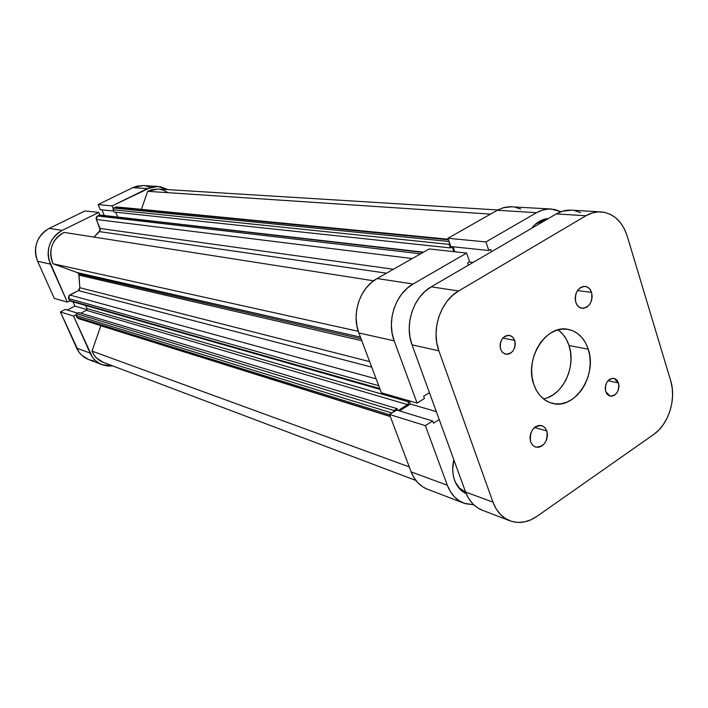 <?xml version="1.0" encoding="UTF-8"?>
<svg xmlns="http://www.w3.org/2000/svg" width="708" height="708" viewBox="0 0 708 708"><rect width="100%" height="100%" fill="white"/><g stroke="black" fill="none" stroke-linecap="round" stroke-linejoin="round"><path stroke-width="1.06" d="M113.192 208.462L112.103 205.913L151.662 187.027L156.052 186.408L160.459 186.735L167.893 189.638L157.928 186.434L147.45 188.576L132.741 187.664L98.085 204.559L100.279 209.665L113.643 211.072L100.279 209.665L98.085 204.559L112.103 205.913L147.45 188.576L132.741 187.664L98.085 204.559L112.103 205.913L113.192 208.462M102.12 364.691L88.535 359.496C83.172 357.354 79.216 353.566 76.668 348.132L90.102 353.097L73.543 316.051L60.401 311.954L65.295 309.414L77.685 313.184L65.295 309.414L60.401 311.954L76.668 348.132L90.102 353.097C92.695 358.664 96.722 362.54 102.191 364.726L112.74 365.921L107.51 366.001L103.138 365.062L99.058 363.213L95.43 360.531L92.403 357.124L73.543 316.051L75.977 314.777L73.543 316.051L60.401 311.954L78.933 352.062L81.907 355.398L88.606 359.522M423.508 252.172L99.89 215.002L98.784 212.444L85.031 210.922L49.206 228.392L62.215 230.374L98.784 212.444L85.031 210.922L49.206 228.392L45.197 230.87L41.719 234.118L38.905 238.003L36.869 242.393L35.692 247.101L35.418 251.942L36.064 256.73L37.595 261.27L54.295 298.378L67.322 302.139L69.773 300.873L67.322 302.139L48.764 259.455L48.109 254.544L48.392 249.579L49.604 244.747L51.684 240.251L54.56 236.26L58.118 232.923L62.215 230.374L98.784 212.444L99.881 215.002L99.235 215.117L99.916 215.002M72.959 301.847L74.853 306.086L67.269 310.016L74.853 306.086L86.969 309.626L74.853 306.086L72.959 301.847M89.465 359.823L93.757 360.753M149.662 187.089L145.494 185.868M143.122 185.584L136.865 186.16L132.741 187.664L143.016 185.576L157.822 186.425M101.881 209.842L104.306 215.506L101.881 209.842M37.595 261.27L54.295 298.378L67.322 302.139L50.33 264.111L37.595 261.27L50.33 264.111C45.507 249.579 49.471 238.339 62.215 230.374L49.206 228.392C36.727 236.145 32.86 247.101 37.595 261.27M465.714 492.387C461.271 490.432 457.81 487.024 455.332 482.175L459.421 488.016L465.714 492.387M531.549 228.339C536.319 222.339 541.921 219.073 548.355 218.542L543.85 219.374L539.328 221.374L535.124 224.454L531.549 228.339M454.616 480.405C452.35 473.988 452.093 467.112 453.846 459.784L452.695 469.059L453.173 474.935L454.616 480.405L456.952 485.272L460.094 489.334L466.227 493.697C460.899 491.184 457.032 486.75 454.616 480.405M520.769 209.099L515.079 207.187M511.813 206.754L503.123 207.763L497.317 210.258L447.969 238.277L450.828 246.543L488.812 250.535L485.918 241.932L536.531 212.692L542.478 210.09L548.62 209.01L554.7 209.471L560.993 211.701L551.222 209.019C546.187 208.754 541.293 209.975 536.531 212.692L485.918 241.932L447.969 238.277L497.317 210.258L536.531 212.692L497.317 210.258L498.299 209.727L504.388 207.426L509.592 206.718L551.072 209.01M453.076 246.782L454.801 251.774L453.076 246.782M429.19 248.942L377.081 278.527L371.178 282.722L366.001 288.174L361.753 294.678L358.602 301.971L356.699 309.759L356.097 317.733L356.832 325.574L358.868 332.964L381.373 392.781L417.083 403.091L394.17 340.84L392.108 333.141L391.374 324.972L392.02 316.653L394.011 308.52L397.268 300.909L401.648 294.121L406.994 288.421L413.074 284.023L466.634 253.075L469.59 261.721L467.696 262.827L468.475 265.111L467.696 262.827L469.59 261.721L466.634 253.075L413.074 284.023L377.081 278.527L429.19 248.942L466.634 253.075L429.19 248.942M409.215 400.816L410.419 404.064L399.454 410.906L410.419 404.064L436.332 411.631L410.419 404.064L409.215 400.816M463.82 503.14L427.402 489.201C419.924 486.21 414.507 480.431 411.136 471.873L447.323 485.254L425.384 425.65L389.542 414.49L411.136 471.873L447.323 485.254C450.748 494.14 456.279 500.114 463.926 503.184L473.785 504.822L465.236 503.645L459.554 501.007L454.536 496.945L450.403 491.635L447.323 485.254L425.384 425.65L432.694 421.003L396.657 410.056L389.542 414.49L411.136 471.873L414.162 478.015L418.216 483.148L423.127 487.077L427.49 489.237M432.694 421.003L433.491 423.189L439.208 419.552L433.491 423.189L432.694 421.003L396.657 410.056L389.542 414.49L425.384 425.65L432.694 421.003M429.429 392.657L423.649 396.259L424.455 398.48L417.083 403.091L394.17 340.84L358.868 332.964L381.373 392.781L417.083 403.091L424.455 398.48L423.649 396.259L429.429 392.657M491.44 251.729L490.671 249.455L488.812 250.535L450.828 246.543L447.969 238.277L485.918 241.932L488.812 250.535L490.671 249.455L491.44 251.729M413.074 284.023L377.081 278.527C360.053 287.643 351.221 313.909 358.868 332.964L394.17 340.84C386.382 320.998 395.551 293.572 413.074 284.023M469.147 261.978L473.05 262.447L469.147 261.978M535.629 224.011L546.673 219.524L542.611 220.312L535.637 224.002M103.297 362.354L96.792 358.257L94.04 354.965L92.005 351.097L100.872 325.645L390.32 416.561L100.837 325.76L92.005 351.097C94.27 356.513 98.014 360.257 103.244 362.337L415.844 480.431M78.809 273.969L361.062 338.805L78.809 273.969L77.402 272.633L53.038 263.765L51.419 259.447L50.693 254.853L50.896 250.189L52.003 245.641L53.985 241.419L56.737 237.711L60.153 234.667L64.083 232.41C51.773 239.64 48.091 250.092 53.038 263.765L358.283 331.317L53.038 263.765L77.402 272.633L360.425 337.114L77.402 272.633L78.809 273.969L79.031 275.164L79.8 287.705L369.647 361.602L79.8 287.705L78.809 273.969M361.788 340.725L79.031 275.164L361.788 340.725M497.83 209.975L157.902 189.018L147.689 191.328L490.511 214.126L147.689 191.328L151.494 189.744L157.999 189.027M393.002 412.33L394.064 410.578L397.126 408.666L397.772 410.401L397.126 408.666L78.853 312.573L397.126 408.666L394.064 410.578L76.694 313.697L78.853 312.573L76.694 313.697L394.064 410.578L393.002 412.33M398.25 410.543L408.25 404.135L408.755 402.622L408.118 400.498L408.622 401.852L86.96 308.564L85.58 305.449L86.96 308.564L408.622 401.852L407.693 404.657L86.349 310.316L86.96 308.564L86.349 310.316L80.854 313.175L86.349 310.316L407.693 404.657L398.25 410.543M448.306 239.233L116.661 206.94L113.687 208.01L449.076 241.481L113.687 208.01L113.076 209.754L114.041 212.011L113.076 209.754L449.155 244.357L450.385 247.915L114.041 212.011L450.385 247.915L452.182 246.888L453.828 251.667L452.182 246.888L450.385 247.915L449.155 244.357L449.359 242.304L449.155 244.357L113.076 209.754L113.298 208.311L116.67 206.94M80.19 318.405L78.287 318.565L77.137 317.697L75.968 314.963L76.694 313.697L76.083 315.458L76.889 317.264L389.657 414.799L76.889 317.264L78.349 318.582L390.241 416.348M71.012 300.944L70.535 301.077M70.048 301.015L68.375 298.059L68.977 295.643L78.384 290.59L79.553 289.386L79.8 287.705L78.384 290.59L371.735 367.151L78.384 290.59L69.773 295.006L68.534 298.537L378.718 385.727L68.534 298.537L70.119 301.042L380.099 389.382M94.022 237.091L100.297 230.162L96.04 218.471L96.704 216.577L99.235 215.117L97.492 215.975L420.605 253.809L97.492 215.975L96.261 219.471L100.147 228.48L393.409 269.252L100.147 228.48L99.456 231.605L94.022 237.091M117.732 217.046L115.661 212.188L117.732 217.046M141.405 209.347L147.689 191.328L141.405 209.347M159.557 189.195L163.477 190.24L167.115 192.125M409.259 466.899L92.005 351.097L409.259 466.899M386.488 273.182L99.456 231.605L386.488 273.182M373.603 280.784L64.083 232.41L373.603 280.784M376.143 378.869L69.773 295.006L376.143 378.869M379.789 388.568L69.349 300.36L379.789 388.568M391.905 413.021L76.083 315.458L391.905 413.021M115.413 207.161L448.5 239.808L115.413 207.161M412.242 258.562L96.261 219.471L412.242 258.562M423.065 252.42L99.235 215.117L423.065 252.42M591.578 292.439L577.471 290.537L591.578 292.439L589.799 289.041L587.082 286.899L583.843 286.342L580.569 287.466L577.772 290.103L575.87 293.855L575.17 298.148L575.772 302.307C574.489 292.758 577.648 287.439 585.242 286.368C588.26 286.89 590.375 288.917 591.578 292.439C592.826 302.059 589.622 307.352 581.958 308.316C579.029 307.75 576.967 305.75 575.772 302.307L577.578 305.714L580.312 307.83L583.56 308.352L586.817 307.201L589.587 304.564L591.463 300.829L592.171 296.581L591.578 292.439M514.734 340.406L502.795 338.079L514.734 340.406L513.105 337.512L510.654 335.716L507.742 335.309L504.813 336.344L502.317 338.672L500.636 341.937L500.034 345.654L500.6 349.23C499.45 340.654 502.415 336.034 509.503 335.38L512.672 337.043L514.734 340.406C515.858 349.044 512.849 353.646 505.698 354.204L502.627 352.531L500.6 349.23L502.246 352.133L504.715 353.903L507.636 354.292L510.548 353.239L513.026 350.903L514.689 347.655L515.291 343.964L514.734 340.406M546.85 430.942L534.496 427.499L546.85 430.942L545.001 427.685L542.195 425.738L538.859 425.402L535.496 426.738L532.628 429.544L530.69 433.402L529.982 437.703L530.619 441.801C529.442 431.376 533.124 425.968 541.647 425.561L544.788 427.464L546.85 430.942C547.983 441.438 544.257 446.819 535.673 447.102L532.628 445.208L530.619 441.801L532.496 445.066L535.328 446.987L538.664 447.288L542.009 445.925L544.85 443.12L546.771 439.287L547.47 435.013L546.85 430.942M618.518 382.966L608.03 380.7L618.518 382.966L617.084 380.267L614.889 378.621L612.27 378.284L609.615 379.32L607.34 381.559L605.8 384.683L605.216 388.188L605.694 391.559C604.756 383.364 607.535 378.957 614.013 378.346L618.518 382.966C619.429 391.205 616.624 395.586 610.11 396.126L605.694 391.559L607.145 394.259L609.358 395.887L611.986 396.206L614.624 395.153L616.88 392.905L618.411 389.807L618.987 386.32L618.518 382.966M543.408 398.87C562.621 395.807 576.516 366.62 569.02 345.531L588.242 349.177C597.64 375.107 574.737 410.144 552.293 403.348C543.629 400.932 537.46 394.621 533.77 384.417C524.124 359.027 546.089 324.131 567.966 329.353C577.648 331.433 584.41 338.043 588.242 349.177L569.02 345.531C566.763 338.716 563.099 333.486 558.028 329.848M571.294 210.17L562.311 211.258L556.293 213.913L431.261 286.811L425.101 291.298L419.676 297.13L415.224 304.068L411.914 311.839L409.879 320.14L409.215 328.627L409.941 336.964L412.021 344.823L465.572 492.007L468.678 498.503L472.855 503.91L477.918 508.025L482.431 510.264M580.516 212.648L574.657 210.621M600.862 211.869L571.144 210.161C566.055 209.895 561.108 211.143 556.293 213.913L585.932 215.754L592.047 213.011L598.34 211.869L604.579 212.347L610.517 214.427L615.933 217.993L620.615 222.914L624.412 228.994L627.182 235.985L670.68 380.7L672.193 387.86L672.591 395.445L671.857 403.179L670.034 410.782L667.175 417.977L663.378 424.49L658.803 430.083L653.59 434.535L536.868 516.406L530.637 519.929L524.132 521.964L517.61 522.424L511.3 521.274L505.468 518.557L500.335 514.344L496.104 508.804L492.963 502.14L438.863 350.814L436.765 342.725L436.048 334.132L436.748 325.379L438.836 316.821L442.226 308.803L446.783 301.643L452.315 295.625L458.607 290.988L585.932 215.754L458.607 290.988L431.261 286.811L556.293 213.913L585.932 215.754C590.826 212.896 595.853 211.603 601.012 211.878C613.562 213.294 622.288 221.339 627.182 235.985L670.68 380.7C676.547 399.117 668.538 424.473 653.59 434.535L536.868 516.406C527.885 522.495 518.92 523.955 509.955 520.805C502.105 517.654 496.45 511.433 492.963 502.14L438.863 350.814L412.021 344.823L465.572 492.007L492.963 502.14L465.572 492.007C469.023 501.052 474.608 507.132 482.334 510.229L509.84 520.761M588.242 349.177L585.684 343.088L582.18 337.866L577.861 333.725L572.887 330.813L567.435 329.273L561.727 329.158L555.966 330.486L550.381 333.229L545.204 337.274L540.629 342.477L536.85 348.637L534.009 355.505L532.239 362.815L531.602 370.266L532.124 377.559L533.77 384.417L536.487 390.559L540.151 395.745L544.611 399.781L549.7 402.525L555.205 403.87L560.904 403.781L566.595 402.277L572.064 399.409L577.091 395.321L581.507 390.143L585.135 384.099L587.861 377.391L589.587 370.284L590.233 363.036L589.782 355.912L588.242 349.177M558.709 330.335L562.993 334.415L566.471 339.548L569.02 345.531L570.551 352.15L571.011 359.142L570.391 366.266L568.701 373.24L566.011 379.815L562.426 385.745L558.063 390.816L553.09 394.825L547.682 397.631M458.607 290.988L431.261 286.811C413.499 296.572 404.162 324.591 412.021 344.823L438.863 350.814C430.906 329.981 440.491 301.086 458.607 290.988M461.917 491.007L465.722 492.414M544.514 219.179L546.974 219.347"/></g></svg>

